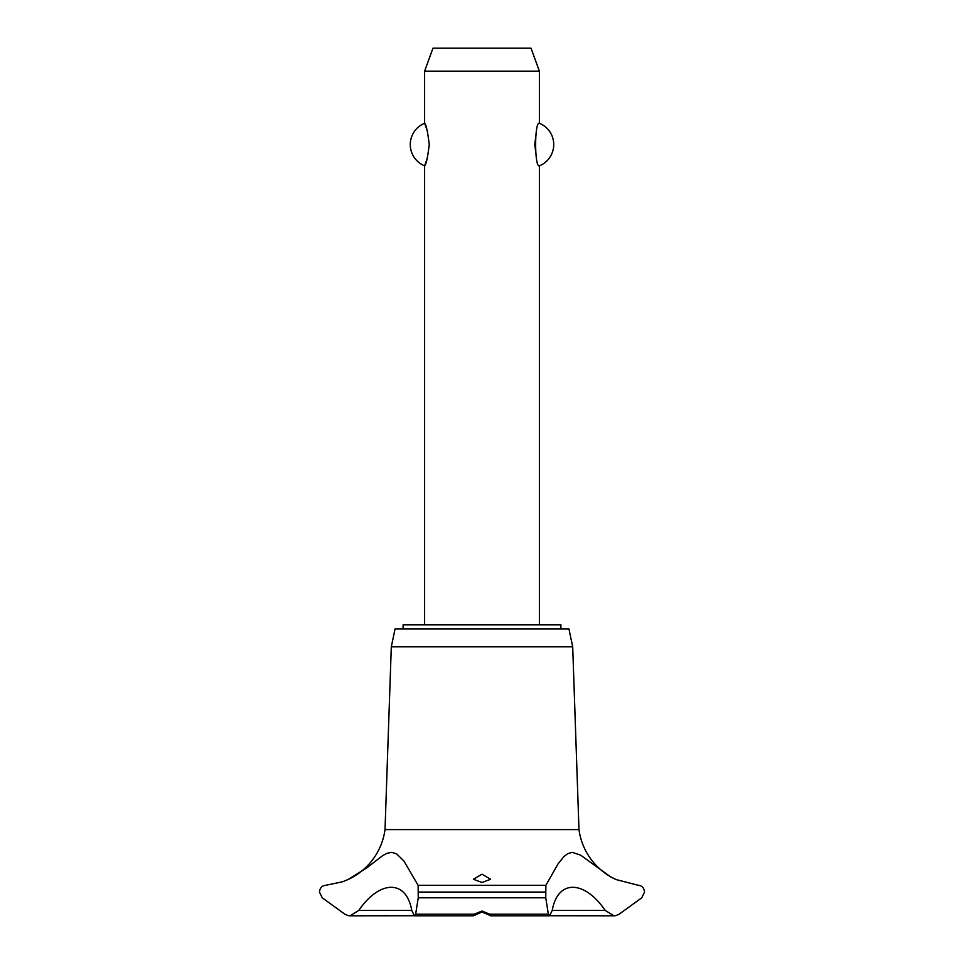 <?xml version="1.0" encoding="UTF-8"?>
<svg xmlns="http://www.w3.org/2000/svg" width="964" height="964" viewBox="0 0 964 964"><rect width="100%" height="100%" fill="white"/><g stroke="black" fill="none" stroke-linecap="round" stroke-linejoin="round"><path stroke-width="1.45" d="M560.903 628.889L560.903 624.877L403.097 624.877L403.097 628.889M539.382 624.877L539.382 165.832C534.405 167.929 534.405 121.187 539.382 123.272L539.382 71.155L424.618 71.155L424.618 123.272C426.076 124.223 427.63 131.321 429.257 144.552C427.63 157.783 426.076 164.88 424.618 165.832L424.618 624.877M427.498 131.453L424.618 123.272A22.955 22.955 0 0 0 424.618 165.832L427.498 157.662M536.502 131.453L534.743 144.552L536.502 157.662M539.382 123.272A22.955 22.955 0 0 1 539.382 165.832M424.618 71.155L432.969 48.2L531.031 48.2L539.382 71.155M348.715 879.216A64.468 64.468 0 0 0 385.022 829.606L391.3 646.832L395.071 628.889L568.929 628.889L572.7 646.832L578.978 829.606A64.468 64.468 0 0 0 615.996 879.554L638.397 885.314C642.012 885.675 644.06 887.94 644.554 892.086L641.759 897.797L619.177 914.173L615.996 915.571L613.96 915.8L605.235 910.438L552.252 910.438L549.564 915.8L548.347 914.173L545.757 897.797L545.889 885.314L557.975 863.997L564.012 856.478L567.868 853.598L572.363 852.369L580.557 855.116L610.441 876.722L615.996 879.554M418.111 885.314L418.243 897.797L415.653 914.173L414.436 915.8L411.749 910.438L358.765 910.438L350.04 915.8L348.004 915.571L344.823 914.173L322.241 897.797L319.446 892.086C319.94 887.928 321.988 885.675 325.603 885.314L342.509 881.795L348.004 879.554L366.597 868.022L382.72 855.574L387.106 853.261L391.782 852.381L396.614 853.863L403.928 861.021L418.111 885.314L545.889 885.314M348.534 915.68A9.182 9.182 0 0 0 350.028 915.8L414.11 915.728M605.235 910.438C584.027 879.578 557.553 879.614 552.252 910.438M615.779 915.619A9.182 9.182 0 0 1 613.947 915.8L549.89 915.728M482 911.028L489.688 914.173L490.604 915.692L482 911.968L473.517 915.8L474.312 914.173L482 911.028M482 874.191L490.604 879.264L482 882.506L473.396 879.264L482 874.191M411.749 910.438C406.434 879.578 379.937 879.614 358.765 910.438M385.022 829.606L578.978 829.606M484.157 912.354L479.843 912.354M391.3 646.832L572.7 646.832M418.304 892.194L545.696 892.194M418.304 892.086L545.696 892.086M489.688 914.173L548.347 914.173M418.243 897.797L545.757 897.797M415.653 914.173L474.312 914.173M490.483 915.8L549.564 915.8M473.517 915.8L414.436 915.8"/></g></svg>

